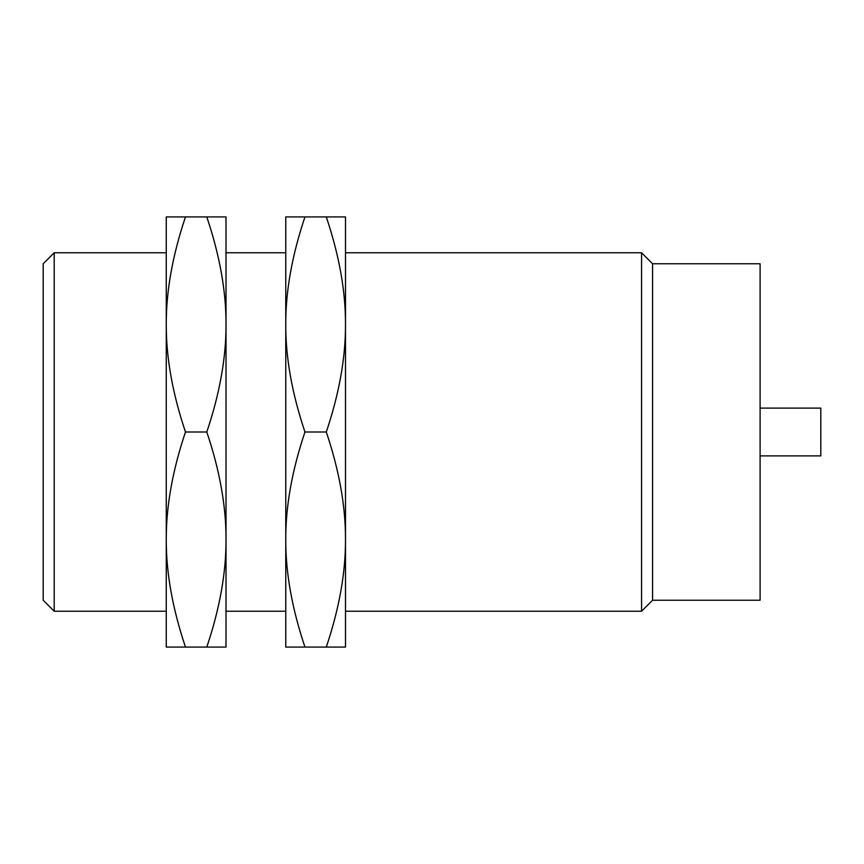 <?xml version="1.0" encoding="UTF-8"?>
<svg xmlns="http://www.w3.org/2000/svg" width="864" height="864" viewBox="0 0 864 864"><rect width="100%" height="100%" fill="white"/><g stroke="black" fill="none" stroke-linecap="round" stroke-linejoin="round"><path stroke-width="1.3" d="M43.2 432L43.2 600.232L54.194 611.226L54.194 252.774L43.2 263.768L43.2 432M760.104 408.1L820.8 408.1L820.8 455.9L760.104 455.9M166.266 647.071L166.266 216.929L185.479 216.929C172.53 255.398 166.136 291.244 166.266 324.464C166.136 357.685 172.53 393.53 185.479 432C172.53 470.47 166.136 506.315 166.266 539.536C166.136 572.756 172.53 608.602 185.479 647.071L166.266 647.071M652.568 263.768L652.568 600.232L760.104 600.232L760.104 263.768L652.568 263.768L641.574 252.774L345.492 252.774M206.798 216.929L226.012 216.929L226.012 647.071L206.798 647.071C219.748 608.602 226.152 572.756 226.012 539.536C226.152 506.315 219.748 470.47 206.798 432C219.748 393.53 226.152 357.685 226.012 324.464C226.152 291.244 219.748 255.398 206.798 216.929L185.479 216.929M185.479 647.071L206.798 647.071M185.479 432L206.798 432M652.568 600.232L641.574 611.226L641.574 252.774M345.492 539.536C345.632 506.315 339.228 470.47 326.29 432C339.228 393.53 345.632 357.685 345.492 324.464L345.492 647.071L326.29 647.071C339.228 608.602 345.632 572.756 345.492 539.536M345.492 324.464C345.632 291.244 339.228 255.398 326.29 216.929L345.492 216.929L345.492 324.464M326.29 216.929L304.96 216.929C292.021 255.398 285.617 291.244 285.757 324.464C285.617 357.685 292.021 393.53 304.96 432C292.021 470.47 285.617 506.315 285.757 539.536C285.617 572.756 292.021 608.602 304.96 647.071L285.757 647.071L285.757 216.929L304.96 216.929M326.29 432L304.96 432M326.29 647.071L304.96 647.071M166.266 252.774L54.194 252.774M166.266 611.226L54.194 611.226M641.574 611.226L345.492 611.226M285.757 252.774L226.012 252.774M285.757 611.226L226.012 611.226"/></g></svg>
